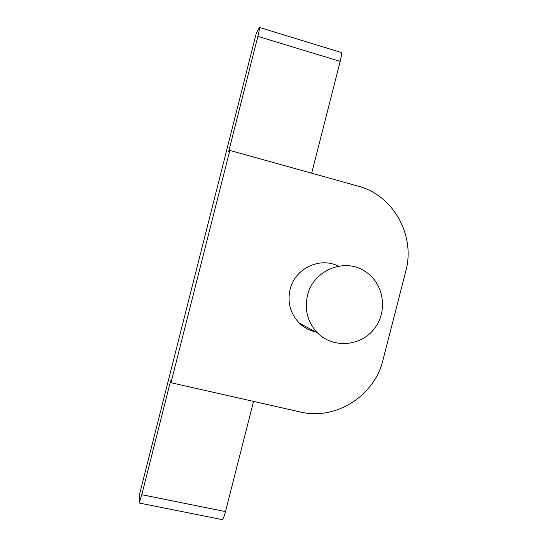 <?xml version="1.0" encoding="UTF-8"?>
<svg xmlns="http://www.w3.org/2000/svg" width="547" height="547" viewBox="0 0 547 547"><rect width="100%" height="100%" fill="white"/><g stroke="black" fill="none" stroke-linecap="round" stroke-linejoin="round"><path stroke-width="0.82" d="M253.555 401.409L225.487 511.595L141.789 494.7L170.643 380.78L170.979 382.715L300.235 411.973C335.639 420.684 374.517 395.925 382.934 360.199L405.799 271.127C415.351 236.653 394.722 197.296 360.719 186.889L229.815 150.398L170.979 382.715M221.877 519.554L222.232 519.623C223.149 519.028 224.236 516.354 225.487 511.595M229.815 150.398L228.68 151.615L257.869 36.369C259.401 30.153 259.921 27.179 259.422 27.432L256.29 33.237L139.184 495.705L139.184 503.014L141.789 494.7M338.443 266.198C320.036 256.522 294.812 268.461 290.081 289.404C287.25 302.388 290.313 313.602 299.271 323.045C303.886 327.53 309.308 330.484 315.537 331.906M257.869 36.369L340.172 61.394L311.694 173.18M340.172 61.394C341.643 55.281 341.834 52.259 340.767 52.334L259.62 27.494M307.482 295.421C304.31 309.978 307.715 322.532 317.704 333.082C333.362 348.788 361.095 346.374 374.483 328.528C388.206 310.956 383.782 283.155 365.198 271.469C344.754 257.343 313.096 270.239 307.482 295.421M222.232 519.623L139.184 503.014M317.704 333.082L299.271 323.045"/></g></svg>
